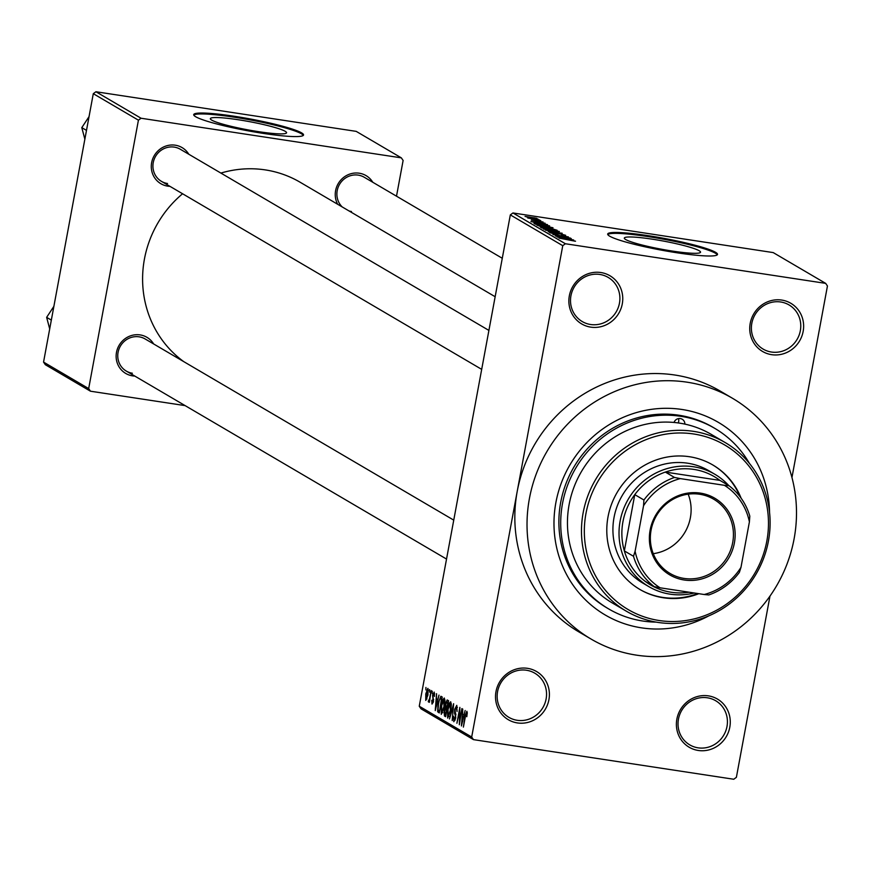 <?xml version="1.0" encoding="UTF-8"?>
<svg xmlns="http://www.w3.org/2000/svg" width="871" height="871" viewBox="0 0 871 871"><rect width="100%" height="100%" fill="white"/><g stroke="black" fill="none" stroke-linecap="round" stroke-linejoin="round"><path stroke-width="1.31" d="M771.63 354.671A27.926 26.609 -59.6 0 1 750.214 323.337A27.926 26.609 -59.6 0 1 781.744 300.07A27.926 26.609 -59.6 0 1 803.16 331.405A27.926 26.609 -59.6 0 1 771.63 354.671M780.71 301.987A25.597 24.388 120.4 0 0 753.056 318.862A25.597 24.388 120.4 0 0 763.116 349.086A25.597 24.388 120.4 0 0 771.445 352.036A25.597 24.388 120.4 0 0 799.099 335.172A25.597 24.388 120.4 0 0 789.039 304.937A25.597 24.388 120.4 0 0 780.71 301.987M698.27 750.464A27.926 26.609 -59.6 0 1 676.865 719.13A27.926 26.609 -59.6 0 1 708.384 695.864A27.926 26.609 -59.6 0 1 729.8 727.198A27.926 26.609 -59.6 0 1 698.27 750.464M707.361 697.791A25.597 24.388 120.4 0 0 679.696 714.656A25.597 24.388 120.4 0 0 689.767 744.879A25.597 24.388 120.4 0 0 698.085 747.83A25.597 24.388 120.4 0 0 725.75 730.965A25.597 24.388 120.4 0 0 715.679 700.73A25.597 24.388 120.4 0 0 707.361 697.791M517.396 722.93A27.926 26.609 -59.6 0 1 495.991 691.596A27.926 26.609 -59.6 0 1 527.51 668.329A27.926 26.609 -59.6 0 1 548.926 699.663A27.926 26.609 -59.6 0 1 517.396 722.93M526.487 670.245A25.597 24.388 120.4 0 0 498.822 687.121A25.597 24.388 120.4 0 0 508.893 717.345A25.597 24.388 120.4 0 0 517.211 720.295A25.597 24.388 120.4 0 0 544.876 703.43A25.597 24.388 120.4 0 0 534.805 673.196A25.597 24.388 120.4 0 0 526.487 670.245M590.756 327.137A27.926 26.609 -59.6 0 1 569.34 295.802A27.926 26.609 -59.6 0 1 600.87 272.536A27.926 26.609 -59.6 0 1 622.286 303.87A27.926 26.609 -59.6 0 1 590.756 327.137M599.836 274.452A25.597 24.388 120.4 0 0 572.171 291.328A25.597 24.388 120.4 0 0 582.242 321.551A25.597 24.388 120.4 0 0 590.56 324.502A25.597 24.388 120.4 0 0 618.225 307.626A25.597 24.388 120.4 0 0 608.165 277.403A25.597 24.388 120.4 0 0 599.836 274.452M238.306 119.752A38.77 4.192 10.5 0 0 210.336 118.652A38.77 4.192 10.5 0 0 258.622 131.673A38.77 4.192 10.5 0 0 286.581 132.784A38.77 4.192 10.5 0 0 238.306 119.752M233.994 116.213A55.853 6.032 10.5 0 0 193.71 114.624A55.853 6.032 10.5 0 0 263.26 133.394A55.853 6.032 10.5 0 0 303.544 134.983A55.853 6.032 10.5 0 0 233.994 116.213M303.293 135.408A55.853 6.032 10.5 0 0 233.82 117.128A55.853 6.032 10.5 0 0 193.798 115.114M672.586 251.098A38.77 4.192 -169.5 0 1 624.311 238.077A38.77 4.192 -169.5 0 1 652.27 239.177A38.77 4.192 -169.5 0 1 700.545 252.209A38.77 4.192 -169.5 0 1 672.586 251.098M647.959 235.638A55.853 6.032 10.5 0 0 607.686 234.049A55.853 6.032 10.5 0 0 677.235 252.819A55.853 6.032 10.5 0 0 717.508 254.408A55.853 6.032 10.5 0 0 647.959 235.638M717.269 254.833A55.853 6.032 10.5 0 0 647.795 236.553A55.853 6.032 10.5 0 0 607.762 234.539M337.676 204.282A20.948 19.957 -59.6 0 1 339.146 182.17A20.948 19.957 -59.6 0 1 359.255 173.209A20.948 19.957 -59.6 0 1 372.766 182.246M502.273 258.273L364.274 177.27A18.618 17.736 120.4 0 0 358.221 175.125A18.618 17.736 120.4 0 0 338.939 185.469A18.618 17.736 120.4 0 0 342.249 206.971M349.075 210.978A18.618 17.736 120.4 0 0 351.47 211.522M169.954 186.35A20.948 19.957 -59.6 0 1 167.7 186.144A20.948 19.957 -59.6 0 1 151.641 162.648A20.948 19.957 -59.6 0 1 175.289 145.196A20.948 19.957 -59.6 0 1 188.8 154.243M488.903 330.414L180.308 149.257A18.618 17.736 120.4 0 0 174.254 147.112A18.618 17.736 120.4 0 0 154.134 159.382A18.618 17.736 120.4 0 0 161.462 181.364A18.618 17.736 120.4 0 0 167.515 183.509M134.787 376.065A20.948 19.957 -59.6 0 1 132.544 375.858A20.948 19.957 -59.6 0 1 116.485 352.363A20.948 19.957 -59.6 0 1 140.133 334.91A20.948 19.957 -59.6 0 1 153.644 343.958M453.747 520.129L145.152 338.971A18.618 17.736 120.4 0 0 139.099 336.827A18.618 17.736 120.4 0 0 118.979 349.097A18.618 17.736 120.4 0 0 126.295 371.079A18.618 17.736 120.4 0 0 132.348 373.224M708.754 615.873A111.695 106.414 -59.6 0 1 641.535 627.849A111.695 106.414 -59.6 0 1 555.894 502.545A111.695 106.414 -59.6 0 1 682.004 409.479A111.695 106.414 -59.6 0 1 769.55 512.3M749.387 463.361A104.716 99.762 120.4 0 0 714.775 428.358L712.946 427.28A104.716 99.762 120.4 0 0 678.912 415.227A104.716 99.762 120.4 0 0 565.736 484.232A104.716 99.762 120.4 0 0 606.924 607.893L608.753 608.971A104.716 99.762 120.4 0 0 642.798 621.023A104.716 99.762 120.4 0 0 656.19 622.123M636.472 655.144A139.621 133.023 120.4 0 0 787.362 563.134A139.621 133.023 120.4 0 0 732.446 398.254A139.621 133.023 120.4 0 0 687.067 382.184A139.621 133.023 120.4 0 0 536.166 474.183A139.621 133.023 120.4 0 0 591.082 639.064A139.621 133.023 120.4 0 0 636.472 655.144M732.446 398.254L720.252 391.09A139.621 133.023 120.4 0 0 674.862 375.02A139.621 133.023 120.4 0 0 517.222 491.353L471.69 737.018L473.476 739.631L421.031 708.842L419.256 706.229L471.69 737.018M495.153 296.728L300.081 182.213A107.046 101.983 120.4 0 0 265.285 169.899A107.046 101.983 120.4 0 0 220.886 173.079M825.664 283.369L773.219 252.59L512.943 212.96L565.388 243.749L825.664 283.369L827.45 285.982L791.957 477.493M769.975 596.123L736.387 777.313L733.763 779.251L473.476 739.631M427.988 688.438L427.955 695.069L425.767 700.426L425.777 693.915L427.857 688.384M431.134 690.507L429.381 702.32L429.338 700.24L428.488 702.026L428.238 701.188L429.512 698.836L431.134 690.507M432.31 702.429L433.127 700.284L432.593 695.287L434.226 692.097L434.477 696.375L433.78 693.697L434.705 693.839L433.889 693.73L432.941 696.332L433.508 701.307L432.016 704.095L431.733 700.262L432.31 702.429L433.203 702.592L432.539 702.472M441.085 696.354L442.228 697.018L439.278 712.946L437.623 711.651L438.124 703.539L440.857 696.267M447.4 700.055L448.598 700.763L445.647 716.681L444.45 715.973L444.123 711.346L445.353 704.04L447.15 699.968M453.628 703.714L452.201 720.535L453.497 705.695L449.458 718.923L453.628 703.714M461.902 708.569L459.344 724.726L459.659 710.758L456.905 723.289L459.855 707.372L459.54 721.319L461.902 708.569M467.27 712.739L466.791 716.713L466.442 713.088L467.259 713.218L465.865 714.068L463.394 727.1L465.005 716.06L466.867 711.259L467.27 712.739M565.388 243.749L562.753 245.687L510.319 214.897L419.256 706.229M562.753 245.687L517.222 491.353A139.621 133.023 120.4 0 0 578.888 631.911L591.082 639.064M465.158 710.486L461.434 725.946L462.741 709.059L462.599 714.253L463.938 715.037L465.158 710.486M454.15 719.838L455.533 716.016L454.597 713.382L454.716 709.244L456.774 705.336L457.068 711.465L456.262 707.121L457.438 707.306L456.393 707.176L455.108 709.44L455.729 717.998L453.824 721.711L453.53 716.267L454.15 719.838L455.228 720.034M451.341 704.911L450.71 710.594L447.661 718.096L447.683 709.038L449.131 703.539L450.688 701.765L451.341 704.911M444.961 701.166L444.341 706.86L441.281 714.351L441.303 705.292L442.751 699.794L444.319 698.019L444.961 701.166M438.995 695.123L435.271 710.594L436.567 693.697L436.436 698.89L437.775 699.685L438.995 695.123M432.245 691.16L432.212 693.664L432.245 691.16M429.588 689.603L429.555 692.107L429.588 689.603M425.93 687.459L425.897 689.952L425.93 687.459M538.115 219.111L535.905 218.773L538.082 219.274M540.771 220.668L538.572 220.33L540.749 220.831M547.521 224.631L530.896 221.582L545.104 223.205L541.229 222.943L547.489 224.794M537.157 225.349L543.602 225.676L553.009 227.767L546.781 227.473L536.993 225.175M543.537 229.095L549.982 229.421L559.378 231.501L553.161 231.207L543.362 228.921M565.41 235.399L561.545 235.039L563.624 234.789L560.195 233.918L555.034 234.005L549.699 232.709L553.139 232.72L551.485 232.982L556.144 233.951L559.781 233.689L565.671 235.29M556.112 234.147L556.7 233.472L556.558 234.201M573.684 239.993L557.059 236.945L571.267 238.567L567.391 238.306L573.651 240.146M575.078 241.191L559.04 238.11L575.524 241.191M570.429 238.077L555.382 235.954L565.715 236.64L552.943 234.528L568.382 236.879L558.071 236.204L570.407 238.24M562.154 233.221L548.24 231.773L560.565 233.069L545.496 230.151L562.122 233.395M540.488 227.211L550.211 228.18L557.124 230.271L541.686 227.919L540.26 227.004M549.612 225.861L535.317 224.174L533.901 223.226L540.347 223.814L549.525 226.34M542.873 222.072L531.299 220.08L543.069 221.996M539.672 220.025L527.772 218.011L539.639 220.189M536.645 218.392L525.05 216.411L536.808 218.316M396.501 196.182L403.121 160.471L401.335 157.858L356.206 131.369L95.93 91.749L141.048 118.238L138.424 120.176L93.295 93.687L43.55 362.096L88.679 388.586L90.453 391.199L45.336 364.709L43.55 362.096M138.424 120.176L88.679 388.586M185.12 405.614L90.453 391.199M401.335 157.858L141.048 118.238M182.583 193.765A107.046 101.983 120.4 0 0 183.716 361.607M93.295 93.687L95.93 91.749M510.319 214.897L512.943 212.96M567.271 238.981L567.391 238.306M561.947 237.848L566.803 238.741L561.915 238.001M545.137 229.661L557.582 231.229L546.999 229.215L545.279 229.694M543.101 227.962L547.717 228.67L543.94 227.44L542.426 227.571L543.079 228.137M542.002 227.973L542.121 227.32L542.35 228.017M549.525 228.942L554.936 229.77L550.614 228.409L548.752 228.496L549.492 229.106M548.665 228.986L548.512 228.278L548.392 228.942M538.768 225.916L551.201 227.494L540.619 225.469L538.899 225.948M536.732 224.228L548.567 226.025L540.706 224.032L535.796 223.542L536.699 224.391M535.959 224.272L535.796 223.542M541.109 223.618L541.229 222.943M535.785 222.486L540.641 223.379L535.752 222.638M526.53 216.901L535.066 217.935L526.617 216.923M462.24 721.242L463.459 716.822L462.381 716.191L461.51 724.16L462.686 721.319M464.014 716.441L462.381 716.191M455.239 720.012L454.422 719.882M455.729 713.545L454.597 713.382M449.959 703.67L449.131 703.539M447.999 716.234L450.329 710.344L450.22 703.583L451.32 703.746L450.351 703.626L448.064 709.31L447.999 716.234L449.186 716.441M449.196 716.408L448.249 716.267M445.745 716.18L444.45 715.973M447.161 708.558L445.157 708.254M445.604 714.601L446.485 709.843L445.321 709.321L444.558 711.313L444.929 714.198L446.028 714.656M446.834 707.981L447.868 702.396L447.041 701.917L445.745 704.258L446.072 707.535L447.248 708.047M448.347 702.113L446.605 701.874M443.579 699.925L442.751 699.794M444.95 700.034L443.97 699.881L441.684 705.564L441.63 712.489L442.806 712.696L441.869 712.532M441.63 712.489L443.949 706.599L443.851 699.838L444.939 700.001M439.463 711.934L437.623 711.651M439.648 710.921L441.488 698.651L440.563 698.161L441.978 698.368M441.967 698.422L440.791 698.248L439.387 699.99L438.516 703.79L438.048 709.811L439.234 710.856M436.077 705.891L437.296 701.471L436.219 700.828L435.337 708.798L436.523 705.956M437.852 701.079L436.219 700.828M428.989 701.307L428.238 701.188M426.082 698.782L427.574 694.84L427.607 690.061L428.478 690.191L427.672 690.082L426.18 694.035L426.082 698.782L426.997 698.934L426.213 698.803M725.271 442.61L711.248 434.379A97.737 93.11 120.4 0 0 684.878 424.112A5.814 5.542 120.4 0 0 674.012 422.457A97.737 93.11 120.4 0 0 572.889 490.221A97.737 93.11 120.4 0 0 612.291 602.95L626.314 611.181A97.737 93.11 -59.6 0 1 587.871 495.762A97.737 93.11 -59.6 0 1 693.501 431.352A97.737 93.11 -59.6 0 1 725.271 442.61A97.737 93.11 -59.6 0 1 763.715 558.028A97.737 93.11 -59.6 0 1 658.084 622.427A97.737 93.11 -59.6 0 1 626.314 611.181M678.487 418.603A5.814 5.542 -59.6 0 1 678.226 422.947M741.112 498.19A72.141 68.722 120.4 0 0 712.924 465.038A72.141 68.722 120.4 0 0 689.473 456.731A72.141 68.722 120.4 0 0 611.507 504.276A72.141 68.722 120.4 0 0 639.88 589.46A72.141 68.722 120.4 0 0 663.332 597.767A72.141 68.722 120.4 0 0 698.847 593.695M639.575 589.286A72.141 68.722 120.4 0 0 662.722 597.408A72.141 68.722 120.4 0 0 697.747 593.521M740.078 496.797A72.141 68.722 120.4 0 0 712.62 464.864M693.686 433.987A95.407 90.9 120.4 0 0 585.965 513.487A95.407 90.9 120.4 0 0 659.118 620.511A95.407 90.9 120.4 0 0 766.839 541.022A95.407 90.9 120.4 0 0 693.686 433.987M684.878 424.112A97.737 93.11 120.4 0 0 679.478 423.121A97.737 93.11 120.4 0 0 674.012 422.457M714.775 428.358A104.716 99.762 120.4 0 0 680.741 416.294A104.716 99.762 120.4 0 0 567.565 485.299A104.716 99.762 120.4 0 0 608.753 608.971M694.285 592.999A65.162 62.081 -59.6 0 1 648.906 586.662L642.809 583.08A65.162 62.081 -59.6 0 1 617.18 506.138A65.162 62.081 -59.6 0 1 687.6 463.198A65.162 62.081 -59.6 0 1 708.776 470.699L714.873 474.281A65.162 62.081 -59.6 0 1 728.809 485.626M650.125 530.145A44.443 42.341 -59.6 0 1 700.306 493.106A44.443 42.341 -59.6 0 1 734.384 542.971A44.443 42.341 -59.6 0 1 684.203 579.999A44.443 42.341 -59.6 0 1 650.125 530.145M732.696 542.557A43.049 41.013 120.4 0 0 713.687 499.214A43.049 41.013 120.4 0 0 651.083 530.134A43.049 41.013 120.4 0 0 670.093 573.466A43.049 41.013 120.4 0 0 732.696 542.557M653.272 553.673A43.049 41.013 120.4 0 0 690.376 517.712A43.049 41.013 120.4 0 0 688.199 494.173M674.481 477.45L680.316 478.604A60.502 57.638 120.4 0 0 643.538 505.757L643.919 500.008A62.832 59.859 -59.6 0 1 674.481 477.45L665.335 472.082A62.832 59.859 120.4 0 1 719.903 480.389L665.335 472.082A62.832 59.859 120.4 0 0 634.774 494.63A62.832 59.859 120.4 0 0 622.939 521.762A62.832 59.859 120.4 0 0 624.344 550.908A62.832 59.859 120.4 0 0 645.095 581.273A62.832 59.859 120.4 0 0 689.081 592.204M648.906 586.662A65.162 62.081 -59.6 0 1 620.13 521.065A65.162 62.081 -59.6 0 1 714.873 474.281M643.919 500.008L634.774 494.63L624.344 550.908L633.489 556.275L635.101 551.245A60.502 57.638 120.4 0 0 660.076 587.794L704.193 594.512A60.502 57.638 120.4 0 0 740.981 567.359L749.408 521.871A60.502 57.638 120.4 0 0 724.432 485.321L680.316 478.604M643.538 505.757L635.101 551.245M660.076 587.794L654.241 586.64A62.832 59.859 -59.6 0 1 633.489 556.275M645.095 581.273L654.241 586.64M740.981 567.359L739.37 572.399A62.832 59.859 -59.6 0 1 708.809 594.947L704.193 594.512M724.432 485.321L729.049 485.757A62.832 59.859 -59.6 0 1 749.8 516.122L749.408 521.871M719.903 480.389L729.049 485.757M86.49 130.389L81.798 127.634L89.038 116.638M84.868 139.186L81.798 127.634M51.335 320.103L46.642 317.349L53.882 306.352M49.701 328.9L46.642 317.349M455.979 714.732L455.119 714.601M439.365 712.478L438.189 712.304M433.704 699.5L432.8 699.359M445.473 709.299L446.975 709.527M446.823 701.83L448.358 702.059M161.462 181.364L481.685 369.358M446.529 559.062L126.295 371.079"/></g></svg>
